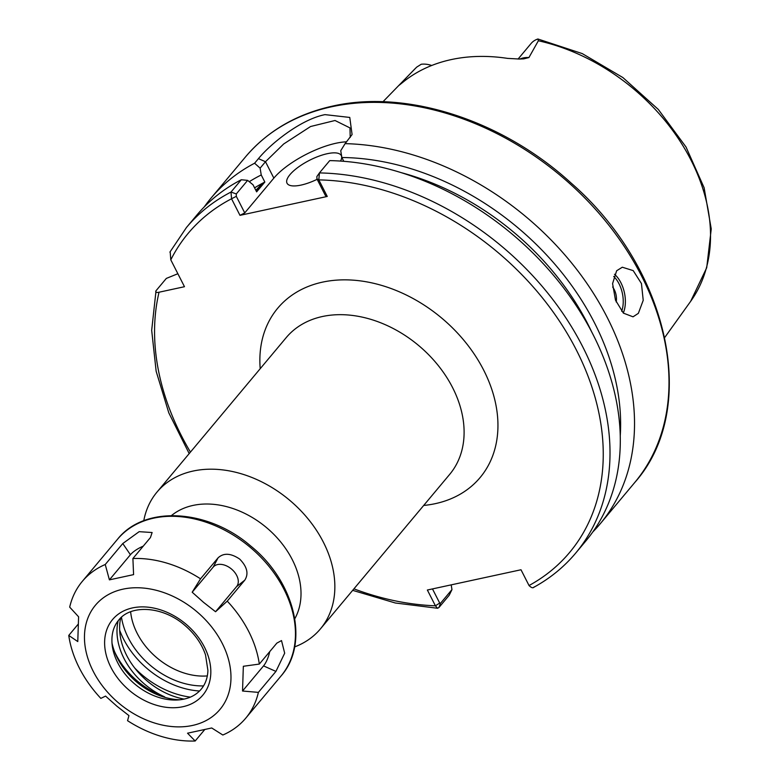 <?xml version="1.0" encoding="UTF-8"?>
<svg xmlns="http://www.w3.org/2000/svg" width="780" height="780" viewBox="0 0 780 780"><rect width="100%" height="100%" fill="white"/><g stroke="black" fill="none" stroke-linecap="round" stroke-linejoin="round"><path stroke-width="1.17" d="M616.21 301.977A12.685 7.391 77.8 0 0 612.641 287.03M638.352 313.346L643.217 300.319L641.452 283.549L633.194 270.611L622.303 267.218L616.649 270.757L612.583 283.608L615.478 300.134L623.415 313.141L633.038 316.816L638.352 313.346M340.519 161.07A30.449 10.218 -27 0 0 341.289 155.571A30.449 10.218 -27 0 0 327.288 153.699A30.449 10.218 -27 0 0 298.135 167.251A30.449 10.218 -27 0 0 287.03 183.222A30.449 10.218 -27 0 0 301.022 185.094A30.449 10.218 -27 0 0 317.148 179.312M519.977 59.026A24.765 18.33 39.9 0 1 523.312 57.934A24.765 18.33 39.9 0 1 528.928 57.554L523.731 58.861L519.431 59.036L507.546 58.383A182.754 135.301 -140.1 0 0 451.22 59.592A182.754 135.301 -140.1 0 0 404.976 80.584L398.492 85.781L415.789 68.035M528.928 57.554L538.356 40.765L537.908 39A24.765 18.33 -140.1 0 0 531.112 43.465L518.076 59.046M397.868 86.434L413.936 69.888A180.648 133.741 -140.1 0 1 416.773 67.08L421.229 64.252A24.765 18.33 -140.1 0 1 431.72 65.481M421.434 106.158L410.67 104.305M664.745 337.457L667.748 333.265M350.22 137.426L349.976 127.91L335.02 120.5L310.586 126.516L283.686 143.978L265.493 161.723L260.12 168.149L254.602 163.225L258.443 158.642C270.835 143.491 300.992 119.33 324.997 114.631L349.772 117.439L352.082 134.55L345.101 143.637L340.743 150.696L341.854 157.511A241.673 178.912 -140.1 0 1 620.246 435.835M592.771 531.989A253.734 187.844 -140.1 0 0 600.22 523.78A253.734 187.844 -140.1 0 0 588.958 286.416A253.734 187.844 -140.1 0 0 345.101 143.637M171.464 515.57A81.198 60.109 39.9 0 1 193.04 505.421A81.198 60.109 39.9 0 1 277.475 538.219A81.198 60.109 39.9 0 1 294.801 618.745M143.774 520.738A106.567 78.897 39.9 0 1 156.965 492.122A106.567 78.897 39.9 0 1 193.128 471.042A106.567 78.897 39.9 0 1 308.724 519.694A106.567 78.897 39.9 0 1 320.453 628.865A106.567 78.897 39.9 0 1 294.616 646.913M119.652 630.191A76.118 56.355 -140.1 0 0 199.534 691.002M327.259 196.453L325.367 195.458L316.933 178.893L316.856 176.563L319.43 172.916A253.734 187.844 -140.1 0 1 564.086 315.188A253.734 187.844 -140.1 0 1 575.708 553.078L586.004 540.774A253.734 187.844 -140.1 0 0 574.382 302.884A253.734 187.844 -140.1 0 0 329.726 160.612L319.43 172.916L318.825 179.887L327.259 196.453L239.986 215.348L231.543 198.773L231.007 192.055A253.734 187.844 -140.1 0 0 186.469 227.477L169.894 252.135M177.869 273.721L166.325 278.421L156.029 290.726C155.181 292.334 156.185 292.831 159.052 292.217L184.48 286.709L170.791 259.837L170.176 251.716M451.191 584.864L451.961 589.602L449.221 595.228L438.925 607.532L437.56 608.264L435.406 605.797L427.362 590.021L521.001 569.761L529.035 585.536C531.463 587.915 533.159 588.383 534.144 586.931M260.12 168.149L261.232 174.964L264.839 182.042A233.434 172.819 -140.1 0 0 254.592 187.853M264.839 182.042L256.63 191.851L253.022 184.782L247.64 180.375L236.291 193.937L236.311 196.345L244.745 212.911L239.986 215.348M254.602 187.873A233.434 172.819 39.9 0 1 262.616 183.222L256.162 190.944M591.737 332.007A233.434 172.819 -140.1 0 0 401.232 172.653M343.785 161.314L341.854 157.511M156.029 290.726L151.681 330.33L156.156 371.28L168.811 412.864L189.189 453.599M254.602 163.225A253.734 187.844 -140.1 0 0 210.98 198.178A253.734 187.844 -140.1 0 0 204.214 206.963M230.997 192.055L241.293 179.751A253.734 187.844 -140.1 0 0 196.765 215.173L186.469 227.477M241.293 179.751L247.64 180.375M538.356 40.765A180.648 133.741 -140.1 0 1 685.288 149.672A180.648 133.741 -140.1 0 1 690.641 301.353L706.709 267.735L711.243 228.93L704.125 187.766L686.029 147.02L658.31 109.444L622.898 77.571L582.241 53.586L537.908 39M261.232 174.964A241.673 178.912 -140.1 0 0 249.249 181.701M346.622 141.833A50.749 17.024 -27 0 0 273.848 178.123L244.745 212.911M432.481 588.919L439.706 603.086L440.437 603.379L451.961 589.602M236.291 193.937L231.007 192.055M236.311 196.345L231.543 198.773A248.654 184.09 -140.1 0 0 170.791 259.837M319.43 172.916L316.914 176.485M529.035 585.536A248.654 184.09 -140.1 0 0 575.552 348.416A248.654 184.09 -140.1 0 0 318.825 179.887L316.933 178.893M438.925 607.532L440.437 603.379M353.925 588.851A248.654 184.09 -140.1 0 0 435.406 605.797L439.706 603.086M262.616 183.222L255.83 190.291M164.346 697.193L164.629 696.862A65.462 48.467 39.9 0 1 145.002 684.499A65.462 48.467 39.9 0 1 118.16 620.792M184.139 699.114A65.462 48.467 39.9 0 1 147.625 681.359A65.462 48.467 39.9 0 1 120.705 617.984M179.985 699.797A60.918 45.094 39.9 0 1 136.939 682.266A60.918 45.094 39.9 0 1 111.969 642.905M190.388 697.125A77.386 57.291 39.9 0 1 142.701 675.412A77.386 57.291 39.9 0 1 134.686 667.972M164.629 696.862A68.504 50.72 39.9 0 1 137.719 681.35A68.504 50.72 39.9 0 1 114.611 651.797M119.223 703.482A81.198 60.109 39.9 0 1 95.394 605.27A81.198 60.109 39.9 0 1 196.219 611.14A81.198 60.109 39.9 0 1 220.048 709.351A81.198 60.109 39.9 0 1 119.223 703.482M192.182 592.215L203.551 602.355L215.553 611.734L227.253 601.136L244.784 580.164C248.859 573.768 247.162 566.748 239.714 559.104C230.861 553.127 223.645 552.708 218.059 557.856L200.528 578.818L192.182 592.215L213.203 567.089A15.22 10.237 39.8 0 1 231.455 569A15.22 10.237 39.8 0 1 236.574 586.609L215.553 611.734M227.253 601.136A106.567 78.897 39.9 0 1 259.321 664.072L243.341 666.276L242.531 691.021L258.385 692.377A106.567 78.897 39.9 0 1 245.778 718.136A106.567 78.897 39.9 0 1 222.836 735.014L211.721 727.974L187.531 733.2L195.175 741A106.567 78.897 39.9 0 1 127.559 720.691L128.944 715.611L116.941 706.231L105.573 696.091L100.835 698.383A106.567 78.897 39.9 0 1 68.757 635.437L77.776 641.56L78.595 616.804L69.693 607.133A106.567 78.897 39.9 0 1 82.3 581.383A106.567 78.897 39.9 0 1 105.242 564.505L109.405 579.862L133.585 574.626L132.902 558.519A106.567 78.897 39.9 0 1 200.528 578.818M78.097 624.273L68.757 635.437M132.902 558.519L150.442 537.547L152.12 532.525L139.162 531.667L122.782 543.533L105.242 564.505M258.385 692.377L275.925 671.414L284.68 653.201L281.512 640.575L276.861 643.11L259.321 664.072M195.175 741L204.575 729.768M143.237 546.156A15.22 5.109 -27 0 0 130.416 554.736L109.405 579.862M242.531 691.021L263.543 665.896A15.22 5.128 106.7 0 0 269.734 651.622M260.208 368.696A131.937 97.675 39.9 0 1 322.471 282.145A131.937 97.675 39.9 0 1 483.717 370.207A131.937 97.675 39.9 0 1 435.328 503.646A131.937 97.675 39.9 0 1 423.696 505.45M320.453 628.865L449.699 474.357A106.567 78.897 -140.1 0 0 437.97 365.177A106.567 78.897 -140.1 0 0 322.384 316.524A106.567 78.897 -140.1 0 0 286.221 337.603L156.965 492.122M621.67 311.259A23.849 13.894 77.8 0 0 613.694 276.432M614.504 274.267A25.369 14.781 -102.2 0 1 623.288 313.024M245.456 156.955C267.452 131.04 296.517 114.075 332.66 106.08C406.809 89.183 502.398 120.208 570.95 182.92C669.406 268.535 700.118 408.905 634.706 482.557A253.734 187.844 -140.1 0 0 606.782 222.612A253.734 187.844 -140.1 0 0 331.558 106.782A253.734 187.844 -140.1 0 0 245.456 156.955L210.98 198.178M130.64 611.774A62.517 46.283 -140.1 0 0 207.324 675.919M203.531 685.913A70.054 51.86 39.9 0 1 121.475 617.273M159.052 292.217A248.654 184.09 -140.1 0 0 190.447 452.098M273.848 178.123L265.493 161.723L258.443 158.642M185.63 623.844A58.87 43.583 39.9 0 1 202.907 695.038A58.87 43.583 39.9 0 1 129.811 690.778A58.87 43.583 39.9 0 1 112.534 619.583A58.87 43.583 39.9 0 1 185.63 623.844M249.834 547.004A106.567 78.897 -140.1 0 0 117.566 539.214C144.593 504.952 208.094 509.028 250.682 545.99C294.713 581.344 310.05 643.256 281.053 675.967A106.567 78.897 -140.1 0 0 249.834 547.004M176.797 700.03A54.473 40.326 39.9 0 1 135.174 684.362A54.473 40.326 39.9 0 1 112.3 646.074C110.965 635.534 113.081 626.905 118.648 620.178C130.397 604.529 162.347 605.826 184.567 625.121C194.717 633.76 201.708 643.695 205.52 654.917L207.919 670.459C207.617 677.927 205.364 684.177 201.172 689.208C195.536 695.877 187.415 699.484 176.797 700.03M122.782 543.533L130.416 554.736M218.059 557.856L213.203 567.089M244.784 580.164L236.574 586.609M275.925 671.414L263.543 665.896M690.641 301.353L667.729 333.294M634.706 482.557L600.22 523.78M575.708 553.078C564.018 567.021 549.958 578.477 533.52 587.447M437.56 608.264L395.343 602.999L352.667 590.353M398.102 86.19L382.97 101.751M82.3 581.383L117.566 539.214M245.778 718.136L281.053 675.967"/></g></svg>
